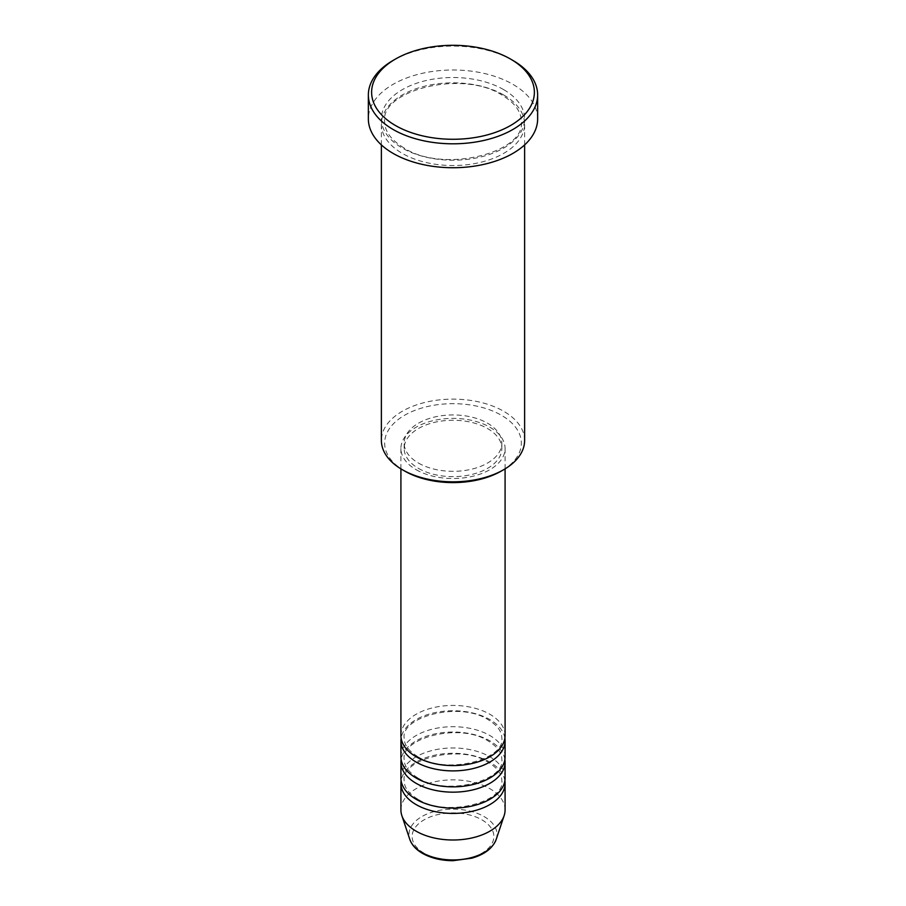 <?xml version="1.0" encoding="UTF-8"?>
<svg xmlns="http://www.w3.org/2000/svg" width="906" height="906" viewBox="0 0 906 906"><rect width="100%" height="100%" fill="white"/><g stroke="black" fill="none" stroke-linecap="round" stroke-linejoin="round"><path stroke-width="0.68" stroke-dasharray="4.53 3.4" d="M505.084 735.513A52.084 30.068 0 0 0 489.829 714.245A52.084 30.068 0 0 0 433.068 707.722A52.084 30.068 0 0 0 400.916 735.513M504.88 738.163A52.084 30.068 0 0 0 489.829 719.557A52.084 30.068 0 0 0 435.22 712.558A52.084 30.068 0 0 0 401.12 738.163M505.084 756.77A52.084 30.068 0 0 0 489.829 735.513A52.084 30.068 0 0 0 433.068 728.99A52.084 30.068 0 0 0 400.916 756.77M504.88 759.432A52.084 30.068 0 0 0 489.829 740.825A52.084 30.068 0 0 0 435.22 733.826A52.084 30.068 0 0 0 401.12 759.432M505.084 778.039A52.084 30.068 0 0 0 489.829 756.77A52.084 30.068 0 0 0 433.068 750.259A52.084 30.068 0 0 0 400.916 778.039M504.88 780.689A52.084 30.068 0 0 0 489.829 762.093A52.084 30.068 0 0 0 435.22 755.083A52.084 30.068 0 0 0 401.12 780.689M404.665 471.041A68.358 39.468 180 0 1 404.665 415.231A68.358 39.468 180 0 1 501.335 415.231A68.358 39.468 180 0 1 501.335 471.041M524.619 440.475A71.619 41.348 0 0 0 503.645 411.245A71.619 41.348 0 0 0 425.594 402.275A71.619 41.348 0 0 0 381.381 440.475M503.645 94.949A71.619 41.348 0 0 0 425.594 85.979A71.619 41.348 0 0 0 381.381 124.179A71.619 41.348 0 0 0 402.355 153.42A71.619 41.348 0 0 0 480.406 162.378A71.619 41.348 0 0 0 524.619 124.179A71.619 41.348 0 0 0 503.645 94.949M416.171 469.716A52.084 30.068 0 0 0 472.932 476.228A52.084 30.068 0 0 0 505.084 448.447A52.084 30.068 0 0 0 489.829 427.19A52.084 30.068 0 0 0 433.068 420.667A52.084 30.068 0 0 0 400.916 448.447A52.084 30.068 0 0 0 416.171 469.716M418.47 468.379A48.833 28.188 0 0 0 471.686 474.495A48.833 28.188 0 0 0 501.833 448.447A48.833 28.188 0 0 0 487.53 428.515A48.833 28.188 0 0 0 434.314 422.4A48.833 28.188 0 0 0 404.167 448.447A48.833 28.188 0 0 0 418.47 468.379M418.47 463.068A48.833 28.188 0 0 0 471.686 469.183A48.833 28.188 0 0 0 501.833 443.136A48.833 28.188 0 0 0 487.53 423.204A48.833 28.188 0 0 0 434.314 417.088A48.833 28.188 0 0 0 404.167 443.136A48.833 28.188 0 0 0 418.47 463.068M537.643 118.867A84.643 48.867 0 0 0 512.853 84.315A84.643 48.867 0 0 0 420.611 73.714A84.643 48.867 0 0 0 368.357 118.867M505.084 809.93A52.084 30.068 0 0 0 489.829 788.662A52.084 30.068 0 0 0 433.068 782.15A52.084 30.068 0 0 0 400.916 809.93M393.147 60.396A84.643 48.867 180 0 1 512.853 60.396M481.89 819.828A40.861 23.59 180 0 1 481.89 853.192A40.861 23.59 180 0 1 424.11 853.192A40.861 23.59 180 0 1 424.11 819.828A40.861 23.59 180 0 1 481.89 819.828M496.216 839.352A44.009 25.413 0 0 0 484.121 816.578A44.009 25.413 0 0 0 432.366 812.093A44.009 25.413 0 0 0 409.784 839.352M503.645 89.626A71.619 41.348 0 0 0 402.355 89.626A71.619 41.348 0 0 0 402.355 148.097A71.619 41.348 0 0 0 503.645 148.097A71.619 41.348 0 0 0 503.645 89.626M417.802 756.612C408.663 750.983 404.121 744.834 404.167 738.163C400.52 716.793 459.942 700.995 488.198 719.726C497.337 725.344 501.879 731.493 501.833 738.163C505.48 759.545 446.058 775.332 417.802 756.612M417.802 777.869C408.663 772.252 404.121 766.102 404.167 759.432C400.52 738.05 459.942 722.263 488.198 740.983C497.337 746.612 501.879 752.761 501.833 759.432C505.48 780.802 446.058 796.601 417.802 777.869M417.802 799.137C408.663 793.52 404.121 787.371 404.167 780.689C400.52 759.319 459.942 743.52 488.198 762.252C497.337 767.869 501.879 774.018 501.833 780.689C505.48 802.07 446.058 817.858 417.802 799.137M403.985 147.938C391.132 140.113 384.676 131.313 384.642 121.529C380.18 90.396 462.604 69.23 502.015 95.107C514.868 102.933 521.324 111.732 521.358 121.529C525.82 152.65 443.396 173.816 403.985 147.938M505.084 468.855L505.084 448.447M501.833 448.447L501.833 443.136M524.619 144.903L524.619 124.179M381.381 144.903L381.381 124.179M404.167 448.447L404.167 443.136M400.916 468.855L400.916 448.447"/><path stroke-width="1.36" d="M400.916 468.855L400.916 735.513A52.084 30.068 0 0 0 416.171 756.77A52.084 30.068 0 0 0 472.932 763.294A52.084 30.068 0 0 0 505.084 735.513L505.084 468.855M401.12 738.163A52.084 30.068 0 0 0 400.916 740.825A52.084 30.068 0 0 0 416.171 762.082A52.084 30.068 0 0 0 472.932 768.605A52.084 30.068 0 0 0 505.084 740.825A52.084 30.068 0 0 0 504.88 738.163M400.916 740.825L400.916 756.77A52.084 30.068 0 0 0 416.171 778.039A52.084 30.068 0 0 0 472.932 784.551A52.084 30.068 0 0 0 505.084 756.77L505.084 740.825M401.12 759.432A52.084 30.068 0 0 0 400.916 762.082A52.084 30.068 0 0 0 416.171 783.35A52.084 30.068 0 0 0 472.932 789.873A52.084 30.068 0 0 0 505.084 762.082A52.084 30.068 0 0 0 504.88 759.432M400.916 762.082L400.916 778.039A52.084 30.068 0 0 0 416.171 799.296A52.084 30.068 0 0 0 472.932 805.819A52.084 30.068 0 0 0 505.084 778.039L505.084 762.082M401.12 780.689A52.084 30.068 0 0 0 400.916 783.35A52.084 30.068 0 0 0 416.171 804.619A52.084 30.068 0 0 0 472.932 811.13A52.084 30.068 0 0 0 505.084 783.35A52.084 30.068 0 0 0 504.88 780.689M503.645 469.716L501.335 471.041A68.358 39.468 180 0 1 404.665 471.041L402.355 469.716A71.619 41.348 0 0 0 503.645 469.716A71.619 41.348 0 0 0 524.619 440.475L524.619 144.903M395.458 125.515A81.381 46.987 0 0 0 510.542 125.515A81.381 46.987 0 0 0 510.542 59.06L512.853 60.396A84.643 48.867 180 0 1 537.643 94.949A84.643 48.867 180 0 1 485.39 140.09A84.643 48.867 180 0 1 393.147 129.501A84.643 48.867 180 0 1 368.357 94.949A84.643 48.867 180 0 1 393.147 60.396L395.458 59.06A81.381 46.987 0 0 0 395.458 125.515M368.357 94.949L368.357 118.867A84.643 48.867 0 0 0 393.147 153.42A84.643 48.867 0 0 0 485.39 164.009A84.643 48.867 0 0 0 537.643 118.867L537.643 94.949M400.916 783.35L400.916 809.93A52.084 30.068 0 0 0 401.856 815.627A52.084 30.068 0 0 0 416.171 831.198A52.084 30.068 0 0 0 468.266 838.684A52.084 30.068 0 0 0 504.144 815.627A52.084 30.068 0 0 0 505.084 809.93L505.084 783.35M512.853 60.396L510.542 59.06A81.381 46.987 0 0 0 395.458 59.06M381.381 144.903L381.381 440.475A71.619 41.348 0 0 0 402.355 469.716L404.665 471.041M421.879 852.501A44.009 25.413 0 0 0 465.899 858.831A44.009 25.413 0 0 0 496.216 839.352C492.796 848.175 484.653 854.46 471.8 858.186L452.921 860.7C441.199 860.609 431.052 858.152 422.479 853.35C416.001 849.613 411.766 844.947 409.784 839.352A44.009 25.413 0 0 0 421.879 852.501M496.216 839.352L504.144 815.627M409.784 839.352L401.856 815.627"/></g></svg>
